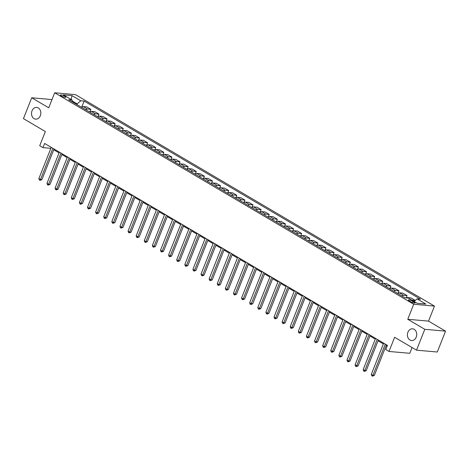 <?xml version="1.0" encoding="UTF-8"?>
<svg xmlns="http://www.w3.org/2000/svg" width="469" height="469" viewBox="0 0 469 469"><rect width="100%" height="100%" fill="white"/><g stroke="black" fill="none" stroke-linecap="round" stroke-linejoin="round"><path stroke-width="0.7" d="M40.328 115.714A5.88 4.649 95.1 0 1 35.656 119.132A5.88 4.649 95.1 0 1 32.021 110.825A5.88 4.649 95.1 0 1 36.693 107.413A5.88 4.649 95.1 0 1 40.328 115.714M416.214 337.123A5.88 4.649 95.1 0 1 411.548 340.535A5.88 4.649 95.1 0 1 407.913 332.234A5.88 4.649 95.1 0 1 412.579 328.816A5.88 4.649 95.1 0 1 416.214 337.123M61.275 95.969A2.943 0.633 21.6 0 0 64.106 97.142A2.943 0.633 21.6 0 0 65.807 97.206A2.943 0.633 21.6 0 0 64.869 96.286A2.943 0.633 21.6 0 0 62.037 95.107A2.943 0.633 21.6 0 0 60.337 95.043A2.943 0.633 21.6 0 0 61.275 95.969M434.47 306.099L75.445 94.627L54.685 92.786L413.711 304.258L434.47 306.099L428.525 321.118L407.76 319.278L424.785 329.308L445.55 331.143L428.525 321.118M445.55 331.143L437.29 352.008L416.531 350.167L394.634 337.275L389.018 351.463L409.783 353.298L412.063 347.541M51.995 99.575L31.71 97.775L23.45 118.639L45.341 131.531L39.724 145.718L42.966 147.629L50.851 148.327M424.785 329.308L416.531 350.167M389.018 351.463L385.776 349.552L387.429 345.377L44.619 143.455L42.966 147.629M414.168 302.059L412.743 301.221A2.849 0.616 21.6 0 0 410 300.078A2.849 0.616 21.6 0 0 408.352 300.013A2.849 0.616 21.6 0 0 409.267 300.91L410.692 301.749A2.849 0.616 21.6 0 0 413.435 302.892A2.849 0.616 21.6 0 0 415.083 302.956A2.849 0.616 21.6 0 0 414.168 302.059L413.805 302.986M414.115 301.467L417.058 298.876L420.453 299.175L84.133 101.075L81.776 107.02M417.058 298.876L425.817 304.029L417.176 303.267L408.417 298.108L405.023 297.809L68.703 99.709L72.097 100.008L63.338 94.849L71.98 95.617L80.738 100.771L84.133 101.075M407.76 319.278L413.711 304.258M31.71 97.775L48.735 107.806L54.685 92.786M53.736 149.758L59.047 152.888M61.844 154.536L67.155 157.66M69.951 159.308L75.263 162.438M78.059 164.086L83.371 167.216M86.167 168.863L91.478 171.988M94.275 173.636L99.586 176.766M102.383 178.413L107.694 181.538M110.491 183.191L115.802 186.316M118.598 187.963L123.91 191.094M126.706 192.741L132.018 195.866M134.814 197.519L140.125 200.644M142.922 202.291L148.233 205.422M151.03 207.069L156.341 210.194M159.138 211.841L164.449 214.972M167.245 216.619L172.557 219.75M175.353 221.397L180.665 224.522M183.467 226.169L188.773 229.3M191.575 230.947L196.88 234.072M199.683 235.725L204.988 238.85M207.79 240.497L213.096 243.628M215.898 245.275L221.204 248.4M224.006 250.053L229.312 253.178M232.114 254.825L237.42 257.956M240.222 259.603L245.527 262.728M248.33 264.375L253.635 267.506M256.437 269.153L261.743 272.284M264.545 273.931L269.851 277.056M272.653 278.703L277.965 281.834M280.761 283.481L286.072 286.606M288.869 288.259L294.18 291.384M296.977 293.031L302.288 296.162M305.084 297.809L310.396 300.934M313.192 302.587L318.504 305.712M321.3 307.359L326.612 310.49M329.408 312.137L334.719 315.262M337.516 316.909L342.827 320.04M345.624 321.687L350.935 324.818M353.732 326.465L359.043 329.59M361.839 331.237L367.151 334.368M369.947 336.015L375.259 339.14M378.055 340.793L383.366 343.918M386.163 345.565L387.13 346.134M76.916 104.546L77.168 103.913L72.378 101.087M406.312 297.921A3.676 2.111 -59.5 0 1 407.561 297.604L411.776 300.084A3.676 2.111 -59.5 0 1 411.776 300.084L415.083 300.611M81.477 107.231A3.676 2.111 -59.5 0 1 83.242 106.569L86.636 106.873L90.851 109.353L89.884 111.792M89.585 112.009A3.676 2.111 -59.5 0 1 91.349 111.346L94.744 111.645L98.959 114.131L97.992 116.57M97.693 116.787A3.676 2.111 -59.5 0 1 99.457 116.124L102.852 116.423L107.067 118.903L106.1 121.348M105.801 121.559A3.676 2.111 -59.5 0 1 107.565 120.896L110.96 121.201L115.175 123.681L114.207 126.12M113.908 126.337A3.676 2.111 -59.5 0 1 115.673 125.674L119.067 125.973L123.283 128.459L122.321 130.898M122.016 131.115A3.676 2.111 -59.5 0 1 123.781 130.452L127.175 130.751L131.39 133.231L130.429 135.676M130.124 135.887A3.676 2.111 -59.5 0 1 131.889 135.224L135.283 135.523L139.498 138.009L138.537 140.448M138.232 140.665A3.676 2.111 -59.5 0 1 139.997 140.002L143.391 140.301L147.606 142.787L146.645 145.226M146.34 145.443A3.676 2.111 -59.5 0 1 148.104 144.774L151.499 145.079L155.714 147.559L154.752 149.998M154.448 150.215A3.676 2.111 -59.5 0 1 156.212 149.552L159.607 149.851L163.822 152.337L162.86 154.776M162.555 154.993A3.676 2.111 -59.5 0 1 164.32 154.33L167.714 154.629L171.93 157.115L170.968 159.554M170.663 159.765A3.676 2.111 -59.5 0 1 172.428 159.102L175.822 159.407L180.043 161.887L179.076 164.326M178.771 164.543A3.676 2.111 -59.5 0 1 180.536 163.88L183.93 164.179L188.151 166.665L187.184 169.104M186.879 169.321A3.676 2.111 -59.5 0 1 188.644 168.658L192.038 168.957L196.259 171.437L195.292 173.882M194.987 174.093A3.676 2.111 -59.5 0 1 196.751 173.43L200.146 173.735L204.367 176.215L203.399 178.654M203.095 178.871A3.676 2.111 -59.5 0 1 204.859 178.208L208.254 178.507L212.475 180.993L211.507 183.432M211.202 183.649A3.676 2.111 -59.5 0 1 212.967 182.986L216.367 183.285L220.582 185.765L219.615 188.21M219.316 188.421A3.676 2.111 -59.5 0 1 221.075 187.758L224.475 188.057L228.69 190.543L227.723 192.982M227.424 193.199A3.676 2.111 -59.5 0 1 229.189 192.536L232.583 192.835L236.798 195.321L235.831 197.76M235.532 197.977A3.676 2.111 -59.5 0 1 237.296 197.308L240.691 197.613L244.906 200.093L243.939 202.532M243.64 202.749A3.676 2.111 -59.5 0 1 245.404 202.086L248.799 202.385L253.014 204.871L252.046 207.31M251.747 207.527A3.676 2.111 -59.5 0 1 253.512 206.864L256.906 207.163L261.122 209.649L260.154 212.088M259.855 212.299A3.676 2.111 -59.5 0 1 261.62 211.636L265.014 211.941L269.229 214.421L268.262 216.86M267.963 217.077A3.676 2.111 -59.5 0 1 269.728 216.414L273.122 216.713L277.337 219.199L276.37 221.638M276.071 221.855A3.676 2.111 -59.5 0 1 277.836 221.192L281.23 221.491L285.445 223.971L284.478 226.416M284.179 226.627A3.676 2.111 -59.5 0 1 285.943 225.964L289.338 226.269L293.553 228.749L292.586 231.188M292.287 231.405A3.676 2.111 -59.5 0 1 294.051 230.742L297.446 231.041L301.661 233.527L300.693 235.966M300.394 236.183A3.676 2.111 -59.5 0 1 302.159 235.52L305.554 235.819L309.769 238.299L308.801 240.744M308.502 240.955A3.676 2.111 -59.5 0 1 310.267 240.292L313.661 240.591L317.876 243.077L316.909 245.516M316.61 245.733A3.676 2.111 -59.5 0 1 318.375 245.07L321.769 245.369L325.984 247.855L325.017 250.294M324.718 250.505A3.676 2.111 -59.5 0 1 326.483 249.842L329.877 250.147L334.092 252.627L333.125 255.066M332.826 255.283A3.676 2.111 -59.5 0 1 334.59 254.62L337.985 254.919L342.2 257.405L341.233 259.844M340.934 260.061A3.676 2.111 -59.5 0 1 342.698 259.398L346.093 259.697L350.308 262.183L349.346 264.622M349.042 264.833A3.676 2.111 -59.5 0 1 350.806 264.17L354.201 264.475L358.416 266.955L357.454 269.394M357.149 269.611A3.676 2.111 -59.5 0 1 358.914 268.948L362.308 269.247L366.524 271.733L365.562 274.172M365.257 274.388A3.676 2.111 -59.5 0 1 367.022 273.726L370.416 274.025L374.631 276.505L373.67 278.949M373.365 279.161A3.676 2.111 -59.5 0 1 375.13 278.498L378.524 278.803L382.739 281.283L381.778 283.722M381.473 283.938A3.676 2.111 -59.5 0 1 383.237 283.276L386.632 283.575L390.847 286.061L389.886 288.499M389.581 288.716A3.676 2.111 -59.5 0 1 391.345 288.054L394.74 288.353L398.961 290.833L397.993 293.277M397.689 293.488A3.676 2.111 -59.5 0 1 399.453 292.826L402.848 293.125L407.069 295.611L406.154 297.909M407.561 297.604L410.955 297.903L415.176 300.389M401.904 295.974A3.676 2.111 -59.5 0 1 403.668 295.312L407.069 295.611M393.796 291.196A3.676 2.111 -59.5 0 1 395.56 290.534L398.961 290.833M385.688 286.424A3.676 2.111 -59.5 0 1 387.453 285.756L390.847 286.061M377.58 281.646A3.676 2.111 -59.5 0 1 379.345 280.984L382.739 281.283M369.472 276.868A3.676 2.111 -59.5 0 1 371.237 276.206L374.631 276.505M361.365 272.096A3.676 2.111 -59.5 0 1 363.129 271.434L366.524 271.733M353.257 267.318A3.676 2.111 -59.5 0 1 355.021 266.656L358.416 266.955M345.149 262.54A3.676 2.111 -59.5 0 1 346.913 261.878L350.308 262.183M337.041 257.768A3.676 2.111 -59.5 0 1 338.806 257.106L342.2 257.405M328.933 252.99A3.676 2.111 -59.5 0 1 330.698 252.328L334.092 252.627M320.825 248.212A3.676 2.111 -59.5 0 1 322.59 247.55L325.984 247.855M312.717 243.44A3.676 2.111 -59.5 0 1 314.482 242.778L317.876 243.077M304.61 238.662A3.676 2.111 -59.5 0 1 306.374 238L309.769 238.299M296.502 233.89A3.676 2.111 -59.5 0 1 298.266 233.222L301.661 233.527M288.394 229.112A3.676 2.111 -59.5 0 1 290.159 228.45L293.553 228.749M280.286 224.334A3.676 2.111 -59.5 0 1 282.051 223.672L285.445 223.971M272.178 219.562A3.676 2.111 -59.5 0 1 273.943 218.9L277.337 219.199M264.07 214.784A3.676 2.111 -59.5 0 1 265.835 214.122L269.229 214.421M255.963 210.006A3.676 2.111 -59.5 0 1 257.727 209.344L261.122 209.649M247.855 205.234A3.676 2.111 -59.5 0 1 249.619 204.572L253.014 204.871M239.747 200.456A3.676 2.111 -59.5 0 1 241.512 199.794L244.906 200.093M231.639 195.679A3.676 2.111 -59.5 0 1 233.404 195.016L236.798 195.321M223.531 190.906A3.676 2.111 -59.5 0 1 225.296 190.244L228.69 190.543M215.423 186.129A3.676 2.111 -59.5 0 1 217.188 185.466L220.582 185.765M207.316 181.356A3.676 2.111 -59.5 0 1 209.08 180.688L212.475 180.993M199.208 176.579A3.676 2.111 -59.5 0 1 200.972 175.916L204.367 176.215M191.1 171.801A3.676 2.111 -59.5 0 1 192.865 171.138L196.259 171.437M182.992 167.028A3.676 2.111 -59.5 0 1 184.751 166.366L188.151 166.665M174.878 162.251A3.676 2.111 -59.5 0 1 176.643 161.588L180.043 161.887M166.771 157.473A3.676 2.111 -59.5 0 1 168.535 156.81L171.93 157.115M158.663 152.701A3.676 2.111 -59.5 0 1 160.427 152.038L163.822 152.337M150.555 147.923A3.676 2.111 -59.5 0 1 152.319 147.26L155.714 147.559M142.447 143.145A3.676 2.111 -59.5 0 1 144.212 142.482L147.606 142.787M134.339 138.373A3.676 2.111 -59.5 0 1 136.104 137.71L139.498 138.009M126.231 133.595A3.676 2.111 -59.5 0 1 127.996 132.932L131.39 133.231M118.124 128.823A3.676 2.111 -59.5 0 1 119.888 128.154L123.283 128.459M110.016 124.045A3.676 2.111 -59.5 0 1 111.78 123.382L115.175 123.681M101.908 119.267A3.676 2.111 -59.5 0 1 103.672 118.604L107.067 118.903M93.8 114.495A3.676 2.111 -59.5 0 1 95.565 113.832L98.959 114.131M85.692 109.717A3.676 2.111 -59.5 0 1 87.457 109.054L90.851 109.353M80.738 100.771L77.168 103.913M72.619 102.013L72.097 100.008M71.98 95.617L71.177 99.469M385.289 344.117L372.931 375.329L371.307 374.373L383.665 343.161M386.468 344.809L374.332 375.452L372.931 375.329L372.433 376.167L371.788 375.78L371.307 374.373M374.332 375.452L372.433 376.167M377.182 339.339L364.823 370.551L363.199 369.595L375.558 338.384M378.354 340.037L366.225 370.68L364.823 370.551L364.325 371.389L363.68 371.008L363.199 369.595M366.225 370.68L364.325 371.389M369.074 334.567L356.716 365.779L355.092 364.823L367.45 333.611M370.246 335.259L358.117 365.902L356.716 365.779L356.217 366.611L355.572 366.23L355.092 364.823M358.117 365.902L356.217 366.611M360.966 329.789L348.608 361.001L346.984 360.045L359.342 328.833M362.138 330.481L350.009 361.124L348.608 361.001L348.109 361.839L347.465 361.452L346.984 360.045M350.009 361.124L348.109 361.839M352.858 325.011L340.5 356.223L338.876 355.273L351.234 324.061M354.031 325.709L341.901 356.352L340.5 356.223L340.002 357.061L339.351 356.68L338.876 355.273M341.901 356.352L340.002 357.061M344.744 320.239L332.392 351.451L330.768 350.495L343.126 319.283M345.923 320.931L333.793 351.574L332.392 351.451L331.894 352.283L331.243 351.902L330.768 350.495M333.793 351.574L331.894 352.283M336.636 315.461L324.284 346.673L322.66 345.717L335.018 314.506M337.815 316.153L325.685 346.796L324.284 346.673L323.786 347.511L323.135 347.13L322.66 345.717M325.685 346.796L323.786 347.511M328.529 310.689L316.17 341.901L314.552 340.945L326.911 309.733M329.707 311.381L317.577 342.024L316.17 341.901L315.678 342.733L315.027 342.352L314.552 340.945M317.577 342.024L315.678 342.733M320.421 305.911L308.063 337.123L306.445 336.167L318.803 304.956M321.599 306.603L309.47 337.246L308.063 337.123L307.57 337.956L306.919 337.574L306.445 336.167M309.47 337.246L307.57 337.956M312.313 301.133L299.955 332.345L298.337 331.39L310.695 300.178M313.491 301.831L301.362 332.468L299.955 332.345L299.462 333.183L298.812 332.802L298.337 331.39M301.362 332.468L299.462 333.183M304.205 296.361L291.847 327.573L290.229 326.617L302.587 295.406M305.383 297.053L293.254 327.696L291.847 327.573L291.355 328.406L290.704 328.024L290.229 326.617M293.254 327.696L291.355 328.406M296.097 291.583L283.739 322.795L282.121 321.84L294.479 290.628M297.276 292.275L285.146 322.918L283.739 322.795L283.247 323.633L282.596 323.247L282.121 321.84M285.146 322.918L283.247 323.633M287.989 286.805L275.631 318.017L274.013 317.062L286.371 285.85M289.168 287.503L277.038 318.146L275.631 318.017L275.139 318.856L274.488 318.474L274.013 317.062M277.038 318.146L275.139 318.856M279.882 282.033L267.523 313.245L265.905 312.29L278.264 281.078M281.06 282.725L268.93 313.368L267.523 313.245L267.031 314.078L266.38 313.697L265.905 312.29M268.93 313.368L267.031 314.078M271.774 277.255L259.416 308.467L257.798 307.512L270.156 276.3M272.952 277.947L260.823 308.59L259.416 308.467L258.923 309.306L258.272 308.919L257.798 307.512M260.823 308.59L258.923 309.306M263.666 272.477L251.308 303.689L249.69 302.74L262.048 271.528M264.844 273.175L252.709 303.818L251.308 303.689L250.815 304.528L250.165 304.147L249.69 302.74M252.709 303.818L250.815 304.528M255.558 267.705L243.2 298.917L241.582 297.962L253.934 266.75M256.736 268.397L244.601 299.04L243.2 298.917L242.708 299.75L242.057 299.369L241.582 297.962M244.601 299.04L242.708 299.75M247.45 262.927L235.092 294.139L233.474 293.184L245.826 261.972M248.629 263.619L236.493 294.262L235.092 294.139L234.6 294.978L233.949 294.596L233.474 293.184M236.493 294.262L234.6 294.978M239.342 258.155L226.984 289.367L225.36 288.412L237.719 257.2M240.521 258.847L228.385 289.49L226.984 289.367L226.492 290.2L225.841 289.819L225.36 288.412M228.385 289.49L226.492 290.2M231.235 253.377L218.876 284.589L217.253 283.634L229.611 252.422M232.413 254.069L220.278 284.712L218.876 284.589L218.384 285.422L217.733 285.041L217.253 283.634M220.278 284.712L218.384 285.422M223.127 248.599L210.769 279.811L209.145 278.856L221.503 247.644M224.305 249.297L212.17 279.934L210.769 279.811L210.276 280.65L209.625 280.269L209.145 278.856M212.17 279.934L210.276 280.65M215.019 243.827L202.661 275.039L201.037 274.084L213.395 242.872M216.197 244.519L204.062 275.162L202.661 275.039L202.168 275.872L201.518 275.491L201.037 274.084M204.062 275.162L202.168 275.872M206.911 239.049L194.553 270.261L192.929 269.306L205.287 238.094M208.089 239.741L195.954 270.384L194.553 270.261L194.055 271.1L193.41 270.713L192.929 269.306M195.954 270.384L194.055 271.1M198.803 234.271L186.445 265.483L184.821 264.528L197.179 233.316M199.982 234.969L187.846 265.612L186.445 265.483L185.947 266.322L185.302 265.941L184.821 264.528M187.846 265.612L185.947 266.322M190.695 229.499L178.337 260.711L176.713 259.756L189.071 228.544M191.874 230.191L179.738 260.834L178.337 260.711L177.839 261.544L177.194 261.163L176.713 259.756M179.738 260.834L177.839 261.544M182.588 224.721L170.229 255.933L168.606 254.978L180.964 223.766M183.766 225.413L171.631 256.056L170.229 255.933L169.731 256.772L169.086 256.385L168.606 254.978M171.631 256.056L169.731 256.772M174.48 219.943L162.122 251.155L160.498 250.206L172.856 218.994M175.658 220.641L163.523 251.284L162.122 251.155L161.623 251.994L160.978 251.613L160.498 250.206M163.523 251.284L161.623 251.994M166.372 215.171L154.014 246.383L152.39 245.428L164.748 214.216M167.55 215.863L155.415 246.506L154.014 246.383L153.515 247.216L152.871 246.835L152.39 245.428M155.415 246.506L153.515 247.216M158.264 210.393L145.906 241.605L144.282 240.65L156.64 209.438M159.437 211.085L147.307 241.728L145.906 241.605L145.408 242.444L144.763 242.063L144.282 240.65M147.307 241.728L145.408 242.444M150.156 205.621L137.798 236.833L136.174 235.878L148.532 204.666M151.329 206.313L139.199 236.956L137.798 236.833L137.3 237.666L136.655 237.285L136.174 235.878M139.199 236.956L137.3 237.666M142.048 200.843L129.69 232.055L128.066 231.1L140.424 199.888M143.221 201.535L131.091 232.178L129.69 232.055L129.192 232.888L128.547 232.507L128.066 231.1M131.091 232.178L129.192 232.888M133.941 196.065L121.582 227.277L119.958 226.322L132.317 195.11M135.113 196.763L122.984 227.401L121.582 227.277L121.084 228.116L120.439 227.735L119.958 226.322M122.984 227.401L121.084 228.116M125.833 191.293L113.475 222.505L111.851 221.55L124.209 190.338M127.005 191.985L114.876 222.628L113.475 222.505L112.976 223.338L112.326 222.957L111.851 221.55M114.876 222.628L112.976 223.338M117.719 186.515L105.367 217.727L103.743 216.772L116.101 185.56M118.897 187.207L106.768 217.851L105.367 217.727L104.868 218.566L104.218 218.179L103.743 216.772M106.768 217.851L104.868 218.566M109.611 181.738L97.259 212.949L95.635 211.994L107.993 180.782M110.79 182.435L98.66 213.078L97.259 212.949L96.761 213.788L96.11 213.407L95.635 211.994M98.66 213.078L96.761 213.788M101.503 176.965L89.145 208.177L87.527 207.222L99.885 176.01M102.682 177.657L90.552 208.3L89.145 208.177L88.653 209.01L88.002 208.629L87.527 207.222M90.552 208.3L88.653 209.01M93.395 172.187L81.037 203.399L79.419 202.444L91.777 171.232M94.574 172.879L82.444 203.523L81.037 203.399L80.545 204.238L79.894 203.851L79.419 202.444M82.444 203.523L80.545 204.238M85.288 167.41L72.93 198.622L71.311 197.672L83.67 166.46M86.466 168.107L74.337 198.75L72.93 198.622L72.437 199.46L71.786 199.079L71.311 197.672M74.337 198.75L72.437 199.46M77.18 162.637L64.822 193.849L63.204 192.894L75.562 161.682M78.358 163.329L66.229 193.973L64.822 193.849L64.329 194.682L63.678 194.301L63.204 192.894M66.229 193.973L64.329 194.682M69.072 157.86L56.714 189.071L55.096 188.116L67.454 156.904M70.25 158.551L58.121 189.195L56.714 189.071L56.221 189.91L55.571 189.529L55.096 188.116M58.121 189.195L56.221 189.91M60.964 153.087L48.606 184.299L46.988 183.344L59.346 152.132M62.143 153.779L50.013 184.423L48.606 184.299L48.114 185.132L47.463 184.751L46.988 183.344M50.013 184.423L48.114 185.132M52.856 148.31L40.498 179.521L38.88 178.566L51.238 147.354M54.035 149.001L41.905 179.645L40.498 179.521L40.006 180.354L39.355 179.973L38.88 178.566M41.905 179.645L40.006 180.354M399.453 292.826L403.668 295.312M391.345 288.054L395.56 290.534M383.237 283.276L387.453 285.756M375.13 278.498L379.345 280.984M367.022 273.726L371.237 276.206M358.914 268.948L363.129 271.434M350.806 264.17L355.021 266.656M342.698 259.398L346.913 261.878M334.59 254.62L338.806 257.106M326.483 249.842L330.698 252.328M318.375 245.07L322.59 247.55M310.267 240.292L314.482 242.778M302.159 235.52L306.374 238M294.051 230.742L298.266 233.222M285.943 225.964L290.159 228.45M277.836 221.192L282.051 223.672M269.728 216.414L273.943 218.9M261.62 211.636L265.835 214.122M253.512 206.864L257.727 209.344M245.404 202.086L249.619 204.572M237.296 197.308L241.512 199.794M229.189 192.536L233.404 195.016M221.075 187.758L225.296 190.244M212.967 182.986L217.188 185.466M204.859 178.208L209.08 180.688M196.751 173.43L200.972 175.916M188.644 168.658L192.865 171.138M180.536 163.88L184.751 166.366M172.428 159.102L176.643 161.588M164.32 154.33L168.535 156.81M156.212 149.552L160.427 152.038M148.104 144.774L152.319 147.26M139.997 140.002L144.212 142.482M131.889 135.224L136.104 137.71M123.781 130.452L127.996 132.932M115.673 125.674L119.888 128.154M107.565 120.896L111.78 123.382M99.457 116.124L103.672 118.604M91.349 111.346L95.565 113.832M83.242 106.569L87.457 109.054M412.239 302.493L412.743 301.221"/></g></svg>
